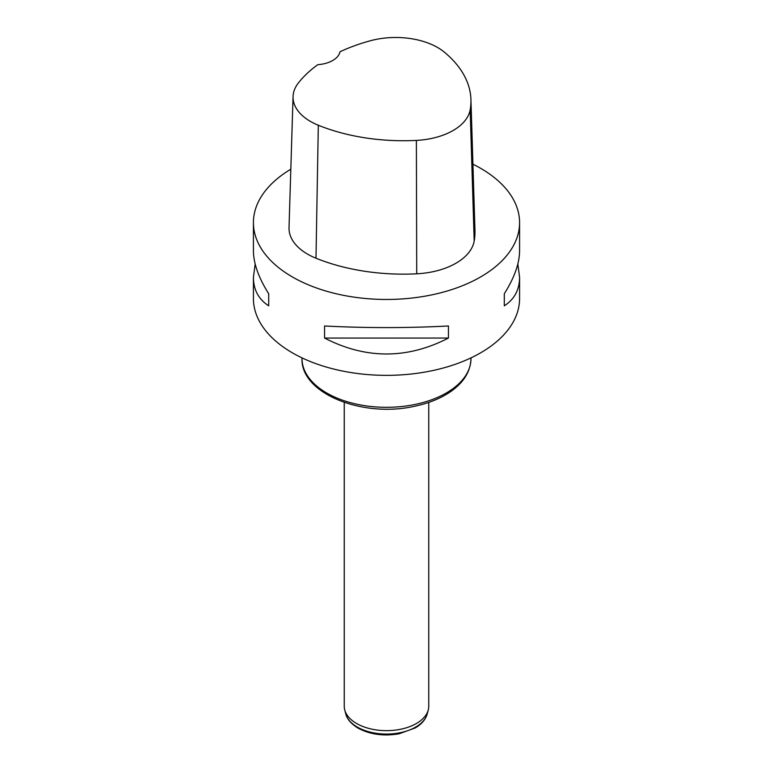 <?xml version="1.0" encoding="UTF-8"?>
<svg xmlns="http://www.w3.org/2000/svg" width="773" height="773" viewBox="0 0 773 773"><rect width="100%" height="100%" fill="white"/><g stroke="black" fill="none" stroke-linecap="round" stroke-linejoin="round"><path stroke-width="1.16" d="M517.833 264.018L519.582 277.265L519.582 298.513A133.082 76.836 180 0 1 437.431 369.504A133.082 76.836 180 0 1 292.397 352.846A133.082 76.836 180 0 1 253.418 298.513L253.418 277.265L255.167 264.018M472.921 164.195A133.082 76.836 180 0 1 480.603 168.292A133.082 76.836 180 0 1 519.582 222.624A133.082 76.836 180 0 1 386.5 299.46A133.082 76.836 180 0 1 253.418 222.624A133.082 76.836 180 0 1 290.822 169.21M324.563 338.062L324.563 325.984C365.851 328.129 407.149 328.129 448.437 325.984L448.437 338.062C407.149 359.29 365.851 359.29 324.563 338.062L448.437 338.062M519.582 277.265C519.485 289.846 514.383 299.364 504.296 305.808L504.296 293.74C514.383 277.768 519.485 263.448 519.582 250.771L519.582 222.624M253.418 222.624L253.418 250.771C253.515 263.448 258.617 277.768 268.704 293.74L268.704 305.808C258.617 299.364 253.515 289.846 253.418 277.265M470.931 99.514L474.97 230.557A152.097 87.813 180 0 1 474.187 241.108A63.376 36.592 180 0 1 416.724 273.806A152.097 87.813 180 0 1 315.993 258.221A63.376 36.592 180 0 1 289.025 227.62L293.054 96.577A59.337 34.263 180 0 1 298.223 83.184A148.068 85.484 180 0 1 317.809 64.671A25.345 14.639 180 0 0 339.994 51.772A148.068 85.484 180 0 1 370.489 40.727A59.337 34.263 180 0 1 444.369 52.158A148.068 85.484 180 0 1 470.931 99.514A148.068 85.484 180 0 1 470.177 109.785A59.337 34.263 180 0 1 416.376 140.406A148.068 85.484 180 0 1 318.312 125.236A59.337 34.263 180 0 1 293.054 96.577M504.296 293.74L504.296 305.808M268.704 305.808L268.704 293.74M344.256 402.414L344.256 706.261A42.244 24.388 0 0 0 344.729 709.923A42.244 24.388 0 0 0 356.624 723.509A42.244 24.388 0 0 0 399.68 729.441A42.244 24.388 0 0 0 428.271 709.923A42.244 24.388 0 0 0 428.744 706.261L428.744 402.414M470.177 109.785L474.187 241.108M416.376 140.406L416.724 273.806M318.312 125.236L315.993 258.221M470.999 358.527C470.515 372.431 462.698 384.133 447.567 393.641C437.991 399.554 426.686 403.815 413.661 406.453C362.324 417.797 300.62 393.505 302.001 358.527A84.499 48.786 0 0 0 326.747 393.022A84.499 48.786 0 0 0 418.84 403.603A84.499 48.786 0 0 0 470.999 358.527L470.999 357.87M344.729 709.923L345.763 713.856A41.201 23.789 0 0 0 357.368 727.103A41.201 23.789 0 0 0 399.351 732.881A41.201 23.789 0 0 0 427.237 713.856L428.271 709.923M302.001 358.527L302.001 357.87M427.237 713.856C425.604 719.508 421.643 724.185 415.343 727.905L399.1 733.79C383.698 736.408 369.996 734.514 358.015 728.108C348.256 722.079 346.227 716.127 345.763 713.856"/></g></svg>
